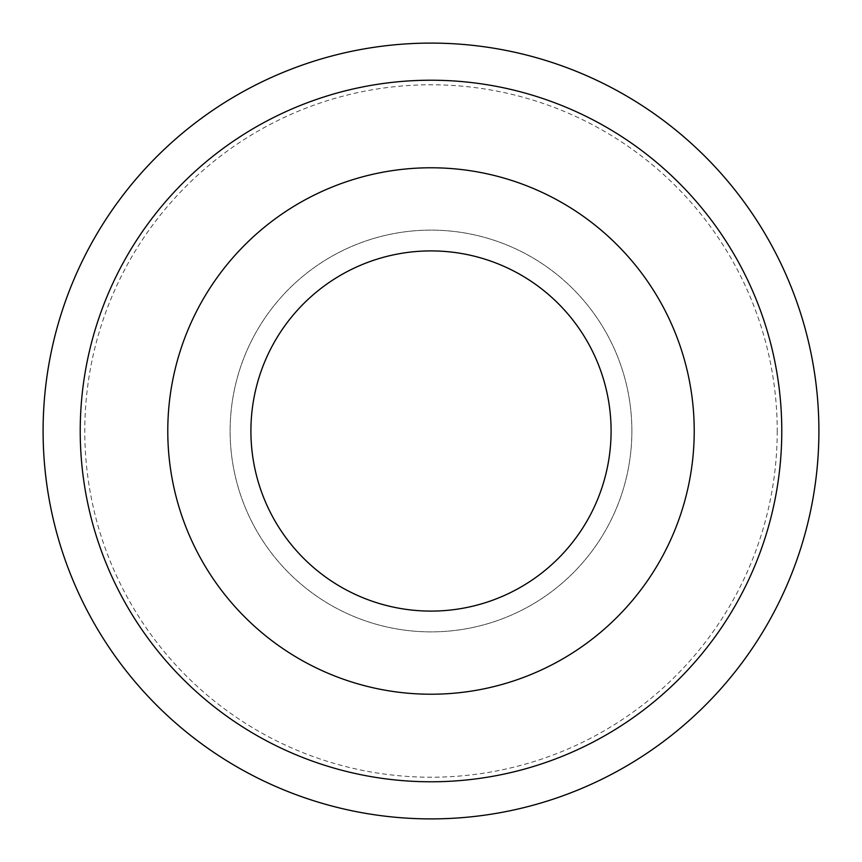 <?xml version="1.0" encoding="UTF-8"?>
<svg xmlns="http://www.w3.org/2000/svg" width="862" height="862" viewBox="0 0 862 862"><rect width="100%" height="100%" fill="white"/><g stroke="black" fill="none" stroke-linecap="round" stroke-linejoin="round"><path stroke-width="0.65" stroke-dasharray="4.31 3.23" d="M631.878 431A200.878 200.878 0 0 1 431 631.878A200.878 200.878 0 0 1 230.122 431A200.878 200.878 0 0 1 431 230.122A200.878 200.878 0 0 1 631.878 431A200.878 200.878 0 0 1 431 631.878A200.878 200.878 0 0 1 230.122 431A200.878 200.878 0 0 1 431 230.122A200.878 200.878 0 0 1 631.878 431M781.78 431A350.78 350.78 0 0 1 431 781.78A350.78 350.78 0 0 1 80.22 431A350.78 350.78 0 0 1 431 80.22A350.78 350.78 0 0 1 781.78 431A350.78 350.78 0 0 1 431 781.78A350.78 350.78 0 0 1 80.22 431A350.78 350.78 0 0 1 431 80.22A350.78 350.78 0 0 1 781.78 431A350.78 350.78 0 0 0 431 80.22A350.78 350.78 0 0 0 80.22 431M250.907 431A180.093 180.093 0 0 1 431 250.907A180.093 180.093 0 0 1 611.093 431A180.093 180.093 0 0 1 431 611.093A180.093 180.093 0 0 1 250.907 431M777.222 431A346.222 346.222 0 0 1 431 777.222A346.222 346.222 0 0 1 84.778 431A346.222 346.222 0 0 1 431 84.778A346.222 346.222 0 0 1 777.222 431"/><path stroke-width="1.29" d="M781.78 431A350.78 350.78 0 0 1 431 781.78A350.78 350.78 0 0 1 80.22 431A350.78 350.78 0 0 1 431 80.22A350.78 350.78 0 0 1 781.78 431M818.9 431A387.9 387.9 0 0 1 431 818.9A387.9 387.9 0 0 1 43.1 431A387.9 387.9 0 0 1 431 43.1A387.9 387.9 0 0 1 818.9 431M167.778 431A263.222 263.222 0 0 1 431 167.778A263.222 263.222 0 0 1 694.222 431A263.222 263.222 0 0 1 431 694.222A263.222 263.222 0 0 1 167.778 431M250.907 431A180.093 180.093 0 0 1 431 250.907A180.093 180.093 0 0 1 611.093 431A180.093 180.093 0 0 1 431 611.093A180.093 180.093 0 0 1 250.907 431"/></g></svg>
